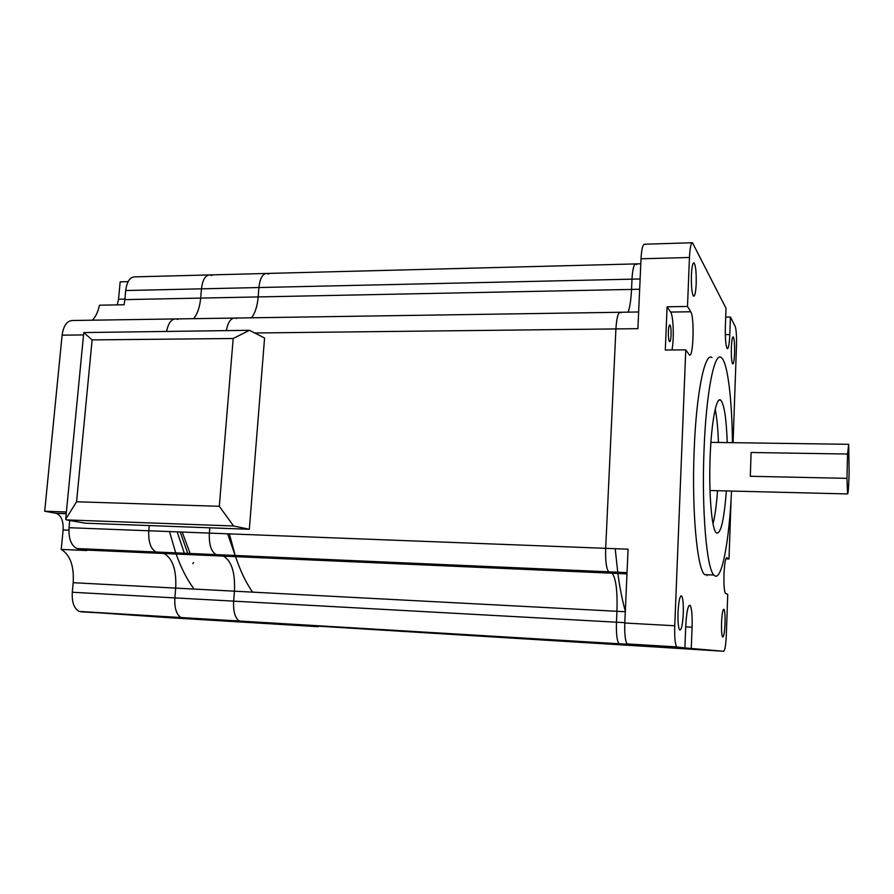<?xml version="1.0" encoding="UTF-8"?>
<svg xmlns="http://www.w3.org/2000/svg" width="894" height="894" viewBox="0 0 894 894"><rect width="100%" height="100%" fill="white"/><g stroke="black" fill="none" stroke-linecap="round" stroke-linejoin="round"><path stroke-width="1.34" d="M636.696 264.635L635.88 263.909C633.902 263.987 632.606 269.072 632.002 279.163L631.533 289.421C631.041 299.434 629.924 307.011 628.169 312.14C629.924 307.011 631.041 299.434 631.533 289.421L258.165 296.931C257.349 306.117 255.148 313.079 251.549 317.806C255.148 313.079 257.349 306.117 258.165 296.931L258.925 287.533L258.165 296.931L200.669 298.093C199.809 307.145 197.462 314.006 193.607 318.666C197.462 314.006 199.809 307.145 200.669 298.093L124.847 299.624L124.11 304.753L99.446 305.212C98.094 311.704 95.747 316.699 92.395 320.197M621.118 312.811L620.447 312.263C618.145 312.185 616.625 317.739 615.91 328.925L605.685 548.335C605.327 560.873 606.333 568.696 608.691 571.802L612.133 573.21C615.955 578.306 617.564 591.001 616.949 611.295L616.458 622.202C616.111 633.712 616.961 640.897 618.994 643.769L655.805 646.988L240.855 621.397L318.197 626.694L167.401 617.586L79.309 611.451C74.101 608.725 71.766 602.332 72.28 592.253L73.185 582.709C74.146 565.947 70.157 554.85 61.228 549.408L63.116 529.952C63.53 521.157 61.295 515.637 56.423 513.379L44.7 511.234L62.111 335.161C63.552 325.371 67.173 320.477 72.962 320.488L174.486 318.957M615.206 548.692L617.754 572.439M617.832 573.065C619.911 588.52 622.414 601.17 625.319 610.982M635.388 263.92L266.837 273.452C262.635 273.586 259.986 278.28 258.925 287.533C259.986 278.28 262.635 273.586 266.837 273.452L268.58 274.089M72.28 592.253L174.866 597.896C174.375 608.244 176.476 614.793 181.147 617.553C176.476 614.793 174.375 608.244 174.866 597.896L175.705 588.096C176.576 569.836 172.631 558.303 163.87 553.487L156.104 552.011C150.728 549.095 148.281 542.01 148.773 530.768L149.242 525.56L148.773 530.768C148.281 542.01 150.728 549.095 156.104 552.011L163.87 553.487C172.631 558.303 176.576 569.836 175.705 588.096L174.866 597.896L233.636 601.137C233.166 611.63 235.111 618.268 239.469 621.039L240.855 621.397L239.469 621.039C235.111 618.268 233.166 611.63 233.636 601.137L234.44 591.191L233.636 601.137L616.458 622.202C616.111 633.712 616.961 640.897 618.994 643.769L655.805 646.988L723.693 651.268L691.263 648.474L692.079 627.186C692.392 615.497 691.755 608.222 690.168 605.372C688.056 604.713 686.581 611.597 685.754 626.024L684.893 647.926L676.635 646.898C675.059 644.015 674.434 636.975 674.746 625.766L624.794 623.006L628.08 549.195L605.685 548.335C605.327 560.873 606.333 568.696 608.691 571.802L612.133 573.21C615.955 578.306 617.564 591.001 616.949 611.295L616.458 622.202L624.805 622.66M69.732 520.476L69.039 527.706C68.525 538.713 71.185 545.664 77.007 548.558L83.589 549.598L223.433 556.113C231.613 560.963 235.278 572.652 234.44 591.191C235.278 572.652 231.613 560.963 223.433 556.113L217.141 554.906L626.996 573.467M69.039 527.706L209.364 533.103C208.894 544.513 211.163 551.687 216.18 554.638L217.141 554.906L216.18 554.638C211.163 551.687 208.894 544.513 209.364 533.103L209.811 527.818L209.364 533.103L605.685 548.335L615.91 328.925L254.734 332.993M619.732 312.274L235.211 318.052C230.931 317.851 227.981 322.019 226.35 330.568C227.981 322.019 230.931 317.851 235.211 318.052L236.653 318.532M229.378 533.874L235.267 555.699M235.457 556.269C240.318 570.897 246.04 582.854 252.644 592.141M182.186 532.053L190.232 553.732M211.811 275.553L209.934 274.927C205.419 275.061 202.603 279.699 201.474 288.829L200.669 298.093L201.474 288.829L632.002 279.163L631.533 289.421L639.657 289.254M80.963 611.809L181.147 617.553L265.663 623.531L182.633 617.899L640.942 645.379L627.141 643.937C625.241 641.065 624.459 634.092 624.794 623.006M177.649 319.415L176.107 318.934C171.525 318.745 168.374 322.857 166.642 331.283C168.374 322.857 171.525 318.745 176.107 318.934L233.703 318.074M227.635 533.807L235.234 555.699M750.301 476.278L751.094 452.487L750.301 476.278L846.953 478.346L847.546 493.935C848.194 494.147 848.719 486.973 849.132 472.412L848.697 444.318L847.546 454.04L846.953 478.346M718.441 442.474C717.938 428.405 716.865 417.319 715.211 409.24M726.341 490.94C724.028 520.688 720.676 534.668 716.273 532.869C711.769 529.337 708.674 493.376 710.127 457.192C711.356 422.013 716.407 396.12 720.687 400.132C724.162 404.021 726.353 418.18 727.258 442.608M725.827 558.839L728.99 558.962L726.833 557.655C725.47 557.923 724.52 563.499 723.984 574.417C723.738 584.832 724.207 591.146 725.403 593.348L727.75 594.342L726.319 634.908C725.85 644.898 724.978 650.351 723.693 651.268M707.12 574.741L707.098 575.702M732.443 442.675C732.03 398.568 727.504 361.321 721.179 357.511C714.351 351.565 706.081 392.846 704.014 450.699C701.589 510.306 706.696 568.942 713.915 575.043C721.357 583.715 729.169 542.669 731.538 491.063M712.004 357.555C704.863 351.621 696.258 392.824 694.157 450.542C691.677 510.016 697.063 568.528 704.617 574.641L708.696 574.808M683.273 613.563C683.53 604.199 682.994 598.343 681.664 595.996C679.921 595.393 678.702 600.835 678.021 612.312C677.775 621.665 678.3 627.532 679.596 629.89C681.384 630.505 682.614 625.062 683.273 613.563M725.023 623.509C725.213 615.687 724.866 610.937 723.961 609.25C722.821 609.082 722.017 613.563 721.559 622.693C721.357 630.527 721.715 635.288 722.609 636.975C723.76 637.131 724.565 632.639 725.023 623.509M734.566 353.298C734.756 344.112 734.298 338.625 733.192 336.848C732.298 336.904 731.694 340.458 731.37 347.509C731.18 356.728 731.638 362.215 732.722 363.992C733.628 363.925 734.242 360.36 734.566 353.298M696.191 283.834C696.415 272.189 695.677 265.183 693.956 262.825C692.671 262.858 691.822 266.971 691.408 275.162C691.185 286.829 691.922 293.847 693.621 296.205C694.917 296.205 695.778 292.081 696.191 283.834M668.388 331.428C668.634 327.07 669.137 324.913 669.885 324.947C670.802 326.131 671.193 329.551 671.081 335.205C670.835 339.575 670.344 341.743 669.584 341.698C668.667 340.502 668.276 337.083 668.388 331.428M725.313 334.613L729.795 334.568C729.37 343.911 728.532 348.615 727.291 348.694C725.772 346.28 725.123 338.815 725.369 326.31L726.029 308.329L692.504 242.755C690.973 242.822 689.956 247.727 689.453 257.483L641.009 258.791L637.903 328.679L615.91 328.925C616.625 317.739 618.145 312.185 620.447 312.263L638.64 311.984M641.009 258.791C641.579 249.135 642.775 244.274 644.619 244.207L692.124 242.766M728.99 558.962L731.08 499.522M733.08 442.686L736.488 345.676C736.712 336.01 736.276 329.584 735.181 326.399L730.42 317.012L729.795 334.568M689.453 257.483L687.497 306.463L690.738 311.771C694.604 317.035 693.353 358.427 689.419 354.952L685.765 349.878L674.746 625.766M671.964 349.967C674.221 339.441 673.405 315.571 670.623 312.073L667.103 306.798L665.292 350.001L685.765 349.878M667.103 306.798L687.497 306.463M684.893 647.926L691.263 648.474M725.704 317.079L730.42 317.012M640.786 263.786L635.88 263.909C633.902 263.987 632.606 269.072 632.002 279.163L640.115 278.984M713.054 523.85C715.01 515.827 716.507 504.786 717.536 490.717M751.094 452.487L847.546 454.04M177.191 531.863L184.399 553.475M117.248 304.876L118.544 299.222L120.176 281.833L128.11 281.644M66.391 511.971L44.7 511.234M83.589 549.598L86.662 550.536L61.228 549.408M208.805 274.95L134.86 276.861C129.954 277.017 126.903 281.565 125.685 290.528L124.847 299.624M265.786 273.475L209.934 274.927C205.419 275.061 202.603 279.699 201.474 288.829L125.685 290.528M169.502 531.572L175.772 553.095M175.973 553.654C181.091 567.992 187.125 579.793 194.076 589.068M180.186 531.975L187.852 553.621M192.78 563.656L193.529 562.617M83.768 332.568L249.46 330.299L264.568 338.021L249.325 529.282L233.569 525.985L219.309 506.295L76.571 501.78L92.116 339.91L83.768 332.568L65.698 519.168L76.571 501.78M233.569 525.985L66.346 519.883L85.209 523.191L249.325 529.282M66.346 519.883L65.698 519.168M219.309 506.295L233.189 338.502L92.116 339.91M233.189 338.502L249.46 330.299M627.018 572.853L78.124 548.827M625.286 611.731L73.185 582.709M677.183 647.256L627.8 644.306M670.623 312.073L690.738 311.771M685.72 626.839L692.079 627.186M83.544 334.926L62.111 335.161M124.892 299.099L118.544 299.222M66.234 513.603L55.864 513.245M68.894 530.176L63.116 529.952M627.029 572.607L77.007 548.558M626.973 573.87L85.433 550.034M627.677 644.283L79.309 611.451M847.546 493.935L710.004 490.527M720.687 400.132L719.055 400.121M713.915 575.043L704.617 574.641M681.664 595.996L680.815 595.963M676.635 646.898L627.141 643.937M689.185 605.327L690.168 605.372M848.473 444.307L710.92 442.374M66.223 513.726L56.423 513.379"/></g></svg>
